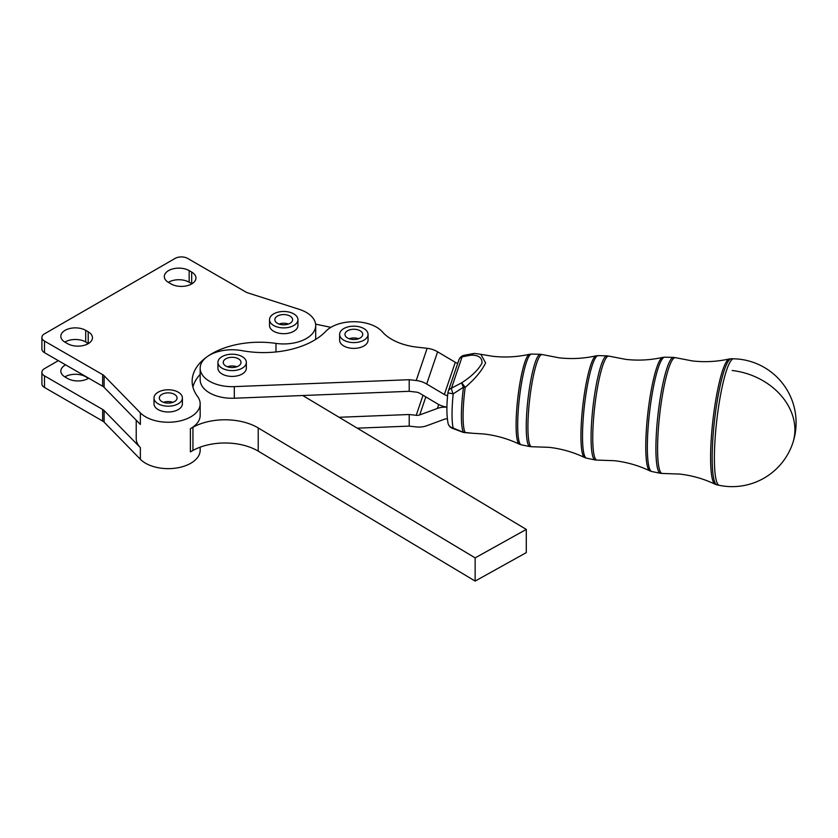 <?xml version="1.0" encoding="UTF-8"?>
<svg xmlns="http://www.w3.org/2000/svg" width="838" height="838" viewBox="0 0 838 838"><rect width="100%" height="100%" fill="white"/><g stroke="black" fill="none" stroke-linecap="round" stroke-linejoin="round"><path stroke-width="1.26" d="M200.167 447.167L200.167 450.195A31.97 18.457 180 0 1 176.315 468.044A31.97 18.457 180 0 1 140.355 459.255L140.355 447.66A31.97 18.457 180 0 1 136.227 438.588L136.227 420.236M447.628 395.651A7.102 5.688 -161.3 0 1 444.36 394.509L426.689 384.014A21.317 17.074 18.7 0 0 416.224 380.504L409.206 379.708L234.315 386.622A31.97 18.457 180 0 1 200.167 368.207A31.97 18.457 180 0 1 207.384 356.527A67.49 38.967 0 0 0 192.143 381.196A67.49 38.967 0 0 0 197.59 396.521A31.97 18.457 180 0 1 200.167 403.79A31.97 18.457 180 0 1 176.315 421.64A31.97 18.457 180 0 1 140.355 412.851L104.122 375.759A8.883 5.122 0 0 0 103.462 375.183A8.883 5.122 0 0 0 102.665 374.649L102.665 386.255L44.498 352.672A8.883 5.122 0 0 1 41.9 349.048L41.9 337.452A8.883 5.122 180 0 1 44.498 333.828L175.1 258.418A8.883 5.122 180 0 1 181.385 256.92A8.883 5.122 180 0 1 187.66 258.418L245.806 291.991A8.883 5.122 0 0 0 246.739 292.452A8.883 5.122 0 0 0 247.776 292.85L299.25 309.348A31.97 18.457 180 0 1 315.696 325.49A31.97 18.457 180 0 1 275.985 343.391A67.49 38.967 0 0 0 207.384 356.527A31.97 18.457 180 0 1 232.723 349.76A31.97 18.457 180 0 1 241.878 350.63A71.041 41.01 0 0 0 325.814 331.303A31.97 18.457 180 0 1 354.422 321.729A31.97 18.457 180 0 1 382.411 331.9A49.725 28.712 0 0 0 417.293 347.194L427.15 348.304A21.317 17.074 -161.3 0 1 437.614 351.813L455.285 362.309A7.102 5.688 18.7 0 0 457.737 363.294M102.665 374.649L44.498 341.076A8.883 5.122 180 0 1 41.9 337.452M102.665 386.255A8.883 5.122 180 0 1 103.462 386.779A8.883 5.122 180 0 1 104.122 387.366L104.122 375.759M191.923 283.799A14.56 8.411 0 0 0 191.682 283.653L189.168 282.197A14.56 8.411 0 0 0 168.574 282.197A14.56 8.411 0 0 0 168.333 282.343M191.682 272.046A14.56 8.411 180 0 1 195.945 277.996A14.56 8.411 180 0 1 191.682 283.946A14.56 8.411 180 0 1 171.088 283.946L168.574 282.49A14.56 8.411 180 0 1 164.311 276.55A14.56 8.411 180 0 1 168.574 270.601A14.56 8.411 180 0 1 189.168 270.601L191.682 272.046L191.682 283.653M88.451 343.538A14.56 8.411 0 0 0 88.2 343.391L85.696 341.946A14.56 8.411 0 0 0 65.092 341.946A14.56 8.411 0 0 0 64.851 342.093M88.2 331.796A14.56 8.411 180 0 1 92.463 337.735A14.56 8.411 180 0 1 88.2 343.685A14.56 8.411 180 0 1 67.606 343.685L65.092 342.229A14.56 8.411 180 0 1 60.828 336.289A14.56 8.411 180 0 1 65.092 330.34A14.56 8.411 180 0 1 85.696 330.34L88.2 331.796L88.2 343.391L85.696 344.847M140.355 447.66L104.122 410.568A8.883 5.122 0 0 0 103.462 409.981A8.883 5.122 0 0 0 102.665 409.457L102.665 421.053L44.498 387.481A8.883 5.122 0 0 1 41.9 383.846L41.9 372.25A8.883 5.122 180 0 1 44.498 368.626L58.314 360.654M102.665 409.457L44.498 375.874A8.883 5.122 180 0 1 41.9 372.25M102.665 421.053A8.883 5.122 180 0 1 103.462 421.577A8.883 5.122 180 0 1 104.122 422.163L104.122 410.568M88.451 378.336A14.56 8.411 0 0 0 88.2 378.2L85.696 376.744A14.56 8.411 0 0 0 65.092 376.744A14.56 8.411 0 0 0 64.851 376.891M88.692 378.189A14.56 8.411 180 0 1 88.2 378.483A14.56 8.411 180 0 1 67.606 378.483L65.092 377.037A14.56 8.411 180 0 1 60.828 371.087A14.56 8.411 180 0 1 65.092 365.148A14.56 8.411 180 0 1 65.615 364.865M160.634 395.295A8.883 5.122 180 0 1 170.617 393.053A8.883 5.122 180 0 1 177.08 397.987A8.883 5.122 180 0 1 175.76 400.679A8.883 5.122 180 0 1 165.777 402.921A8.883 5.122 180 0 1 159.314 397.987A8.883 5.122 180 0 1 160.634 395.295M172.9 402.334A8.883 5.122 0 0 0 163.494 402.334M182.401 397.987L182.401 403.79A14.204 8.202 180 0 1 175.121 410.955A14.204 8.202 180 0 1 160.739 410.767A14.204 8.202 180 0 1 158.979 410.033A14.204 8.202 180 0 1 153.993 403.79L153.993 397.987A14.204 8.202 0 0 0 160.739 404.974A14.204 8.202 0 0 0 175.121 405.152A14.204 8.202 0 0 0 182.401 397.987A14.204 8.202 0 0 0 175.655 391A14.204 8.202 0 0 0 161.273 390.822A14.204 8.202 0 0 0 153.993 397.987M276.173 316.994A8.883 5.122 180 0 1 286.156 314.753A8.883 5.122 180 0 1 292.609 319.687A8.883 5.122 180 0 1 291.289 322.379A8.883 5.122 180 0 1 281.306 324.62A8.883 5.122 180 0 1 274.854 319.687A8.883 5.122 180 0 1 276.173 316.994M288.429 324.034A8.883 5.122 0 0 0 279.033 324.034M297.94 319.687L297.94 325.49A14.204 8.202 180 0 1 290.66 332.644A14.204 8.202 180 0 1 276.278 332.466A14.204 8.202 180 0 1 274.518 331.733A14.204 8.202 180 0 1 269.522 325.49L269.522 319.687A14.204 8.202 0 0 0 276.278 326.673A14.204 8.202 0 0 0 290.66 326.851A14.204 8.202 0 0 0 297.94 319.687A14.204 8.202 0 0 0 291.184 312.7A14.204 8.202 0 0 0 276.802 312.522A14.204 8.202 0 0 0 269.522 319.687M345.235 333.115A8.883 5.122 180 0 1 354.956 329.292A8.883 5.122 180 0 1 362.728 334.383A8.883 5.122 180 0 1 362.445 335.65A8.883 5.122 180 0 1 352.735 339.463A8.883 5.122 180 0 1 344.963 334.383A8.883 5.122 180 0 1 345.235 333.115M358.538 338.73A8.883 5.122 0 0 0 349.142 338.73M368.05 334.383L368.05 340.186A14.204 8.202 180 0 1 367.788 341.757A14.204 8.202 180 0 1 350.326 348.126A14.204 8.202 180 0 1 339.631 340.186L339.631 334.383A14.204 8.202 0 0 0 350.326 342.333A14.204 8.202 0 0 0 368.05 334.383A14.204 8.202 0 0 0 357.365 326.432A14.204 8.202 0 0 0 339.631 334.383M226.658 358.371A8.883 5.122 180 0 1 236.023 357.805A8.883 5.122 180 0 1 241.009 362.414A8.883 5.122 180 0 1 237.604 366.447A8.883 5.122 180 0 1 228.24 367.023A8.883 5.122 180 0 1 223.254 362.414A8.883 5.122 180 0 1 226.658 358.371M236.829 366.761A8.883 5.122 0 0 0 227.433 366.761M246.341 362.414L246.341 368.207A14.204 8.202 180 0 1 246.079 369.788A14.204 8.202 180 0 1 235.447 376.189A14.204 8.202 180 0 1 220.949 373.266A14.204 8.202 180 0 1 217.922 368.207L217.922 362.414A14.204 8.202 -0 0 0 220.949 367.463A14.204 8.202 -0 0 0 236.766 370.166A14.204 8.202 -0 0 0 246.341 362.414A14.204 8.202 -0 0 0 243.313 357.355A14.204 8.202 -0 0 0 227.496 354.652A14.204 8.202 -0 0 0 217.922 362.414M792.706 443.26A63.939 63.939 0 0 0 733.659 358.8L733.659 358.8A63.688 9.993 96.5 0 0 726.64 370.092A63.688 9.993 96.5 0 0 714.395 458.177A63.688 9.993 96.5 0 0 719.35 485.349A63.939 63.939 0 0 0 792.706 443.26A63.939 51.233 -161.3 0 0 794.906 429.81A63.939 51.233 -161.3 0 0 732.161 370.511M448.089 423.462C446.56 415.355 446.497 405.152 447.901 392.865L453.201 393.86A39.648 6.222 96.5 0 0 453.201 428.071A7.102 6.495 -14.5 0 1 448.089 423.462A7.102 7.102 0 0 0 452.185 428.228A7.102 2.284 -67 0 0 453.201 428.071L463.508 432.324A7.102 2.964 108 0 1 462.922 432.272L462.922 432.272A7.102 7.102 0 0 0 464.137 432.555A7.102 4.012 -82.1 0 0 465.195 432.46L472.768 433.277L464.137 432.555M447.901 392.865A7.102 7.102 0 0 1 448.236 391.304A7.102 5.688 18.7 0 1 451.483 388.162A7.102 1.718 63.9 0 0 453.201 393.86L463.508 387.177A7.102 0.901 -119.4 0 1 461.633 382.84C471.354 376.587 478.142 370.05 481.976 363.231C482.311 357.732 478.666 355.04 471.019 355.165L462.105 356.831A7.102 4.169 -103 0 1 463.99 355.333L463.99 355.333A7.102 4.169 -103 0 1 464.001 355.333A7.102 7.102 0 0 0 458.868 359.973A7.102 5.688 18.7 0 1 462.105 356.831L451.483 388.162L461.633 382.84A7.102 0.576 -124.9 0 1 465.195 387.366A40.444 6.348 96.5 0 0 465.195 432.46A7.102 6.882 -32 0 1 463.508 432.324A40.507 6.358 -83.5 0 1 463.508 387.177A7.102 0.89 7.6 0 1 465.195 387.366C475.094 378.86 481.902 370.7 485.611 362.885L480.834 354.317L492.555 356.276C505.031 357.669 517.35 356.998 529.522 354.275L531.491 354.076A45.661 7.165 96.5 0 0 526.463 362.173A45.661 7.165 96.5 0 0 517.685 425.327A45.661 7.165 96.5 0 0 521.236 444.81L529.846 446.57A46.446 7.291 -83.5 0 1 526.243 426.752A46.446 7.291 -83.5 0 1 535.168 362.519A46.446 7.291 -83.5 0 1 540.29 354.285L542.238 354.568A46.383 7.28 96.5 0 0 536.854 362.749A46.383 7.28 96.5 0 0 528.328 414.548A46.383 7.28 96.5 0 0 531.816 446.727L549.079 447.335C561.523 448.759 573.37 452.164 584.61 457.527A51.244 8.045 -83.5 0 1 581.509 420.184A51.244 8.045 -83.5 0 1 590.79 364.886A51.244 8.045 -83.5 0 1 596.111 355.836C583.95 358.559 571.652 359.219 559.197 357.836L542.238 354.568M474.172 353.51A7.102 4.777 82.2 0 0 473.543 353.542L473.543 353.542A7.102 4.777 82.2 0 0 471.019 355.165A7.102 5.636 94.4 0 1 475.062 353.5L480.834 354.317M339.086 417.282L409.206 414.506L416.224 415.302A7.102 5.688 18.7 0 0 419.712 414.925L437.394 408.431A21.317 17.074 -161.3 0 1 446.958 407.195M315.612 324.138L330.884 327.333M315.696 325.49L315.696 337.086A31.97 18.457 180 0 1 315.402 339.6M447.303 418.843A7.102 5.688 18.7 0 0 444.36 419.262L426.689 425.756A21.317 17.074 -161.3 0 1 416.224 426.909L409.206 426.113L409.206 414.506M409.206 426.113L357.26 428.166M200.167 403.79L200.167 415.386A31.97 18.457 180 0 1 190.383 428.679L190.383 451.881L192.939 450.456A46.174 26.659 180 0 1 258.23 451.148L475.146 581.08L526.295 552.619L526.295 529.417L302.748 395.515L409.206 391.315L416.224 392.1A7.102 5.688 -161.3 0 1 419.712 393.273L437.394 403.769A21.317 17.074 18.7 0 0 446.958 407.163M302.748 395.515L234.315 398.228A31.97 18.457 180 0 1 200.167 379.813L200.167 368.207M409.206 379.708L409.206 391.315M200.167 374.366A67.49 38.967 0 0 0 192.897 386.988M475.146 581.08L475.146 557.878L258.23 427.946A46.174 26.659 0 0 0 192.939 427.254L190.383 428.679M475.146 557.878L526.295 529.417M140.355 459.255L104.122 422.163M140.355 412.851L140.355 424.457L104.122 387.366M44.498 352.672L44.498 341.076M44.498 387.481L44.498 375.874M596.111 355.836L598.123 355.637A51.6 8.097 96.5 0 0 592.435 364.781A51.6 8.097 96.5 0 0 582.515 436.148A51.6 8.097 96.5 0 0 586.527 458.166L595.137 459.936A52.385 8.223 -83.5 0 1 591.073 437.583A52.385 8.223 -83.5 0 1 601.139 365.127A52.385 8.223 -83.5 0 1 606.911 355.836L608.901 356.129A52.333 8.212 96.5 0 0 602.815 365.368A52.333 8.212 96.5 0 0 593.21 423.787A52.333 8.212 96.5 0 0 597.138 460.093L614.38 460.701C626.814 462.126 638.64 465.519 649.859 470.872A57.183 8.977 -83.5 0 1 646.402 429.203A57.183 8.977 -83.5 0 1 656.762 367.494A57.183 8.977 -83.5 0 1 662.701 357.397L664.744 357.187A57.539 9.029 96.5 0 0 658.406 367.39A57.539 9.029 96.5 0 0 647.345 446.979A57.539 9.029 96.5 0 0 651.817 471.532L660.428 473.292A58.325 9.155 -83.5 0 1 655.903 448.403A58.325 9.155 -83.5 0 1 667.111 367.735A58.325 9.155 -83.5 0 1 673.543 357.397L675.564 357.69A58.272 9.145 96.5 0 0 668.787 367.976A58.272 9.145 96.5 0 0 658.092 433.036A58.272 9.145 96.5 0 0 662.47 473.46L679.681 474.067C692.104 475.492 703.91 478.875 715.118 484.228A63.133 9.909 -83.5 0 1 711.294 438.222A63.133 9.909 -83.5 0 1 722.733 370.103A63.133 9.909 -83.5 0 1 729.28 358.957L731.375 358.748A63.479 9.962 96.5 0 0 724.378 369.998A63.479 9.962 96.5 0 0 712.174 457.799A63.479 9.962 96.5 0 0 717.108 484.898L719.35 485.349M472.768 433.277L483.777 433.969C496.232 435.404 508.1 438.798 519.351 444.182A45.304 7.113 -83.5 0 1 516.606 411.165A45.304 7.113 -83.5 0 1 524.818 362.278A45.304 7.113 -83.5 0 1 529.522 354.275M423.033 395.243L416.224 415.302M438.724 404.503L437.394 408.431M419.712 414.925L425.83 396.908M234.315 386.622L234.315 398.228M444.36 394.509L455.285 362.309M437.614 351.813L426.689 384.014M416.224 380.504L427.15 348.304M275.985 351.95L275.985 343.391M192.939 427.254L192.939 450.456M258.23 451.148L258.23 427.946M85.696 330.34L85.696 341.946M189.168 270.601L189.168 282.197M452.185 428.228L462.922 432.272M448.236 391.304L458.868 359.973M475.062 353.5A7.102 7.102 0 0 0 473.543 353.542L463.99 355.333M519.351 444.182L521.236 444.81M531.491 354.076L540.29 354.285M529.846 446.57L531.816 446.727M584.61 457.527L586.527 458.166M598.123 355.637L606.911 355.836M595.137 459.936L597.138 460.093M608.901 356.129L625.839 359.387C638.273 360.78 650.56 360.11 662.701 357.397M649.859 470.872L651.817 471.532M664.744 357.187L673.543 357.397M660.428 473.292L662.47 473.46M675.564 357.69L692.471 360.948C704.894 362.33 717.171 361.67 729.28 358.957M715.118 484.228L717.108 484.898M731.375 358.748L733.659 358.8"/></g></svg>
